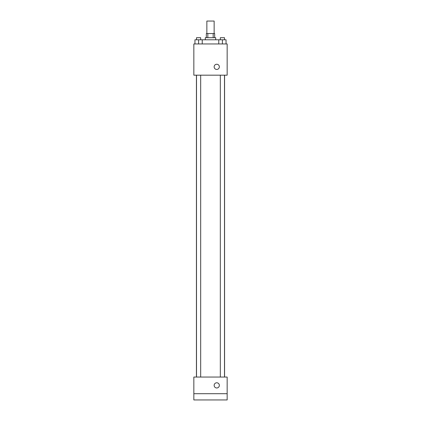 <?xml version="1.0" encoding="UTF-8"?>
<svg xmlns="http://www.w3.org/2000/svg" width="421" height="421" viewBox="0 0 421 421"><rect width="100%" height="100%" fill="white"/><g stroke="black" fill="none" stroke-linecap="round" stroke-linejoin="round"><path stroke-width="0.63" d="M214.142 33.543L214.142 21.05L206.858 21.05L206.858 33.543M207.832 37.706L207.832 33.543L206.337 33.543L206.337 37.706M207.832 33.543L214.663 33.543L214.663 37.706M213.168 37.706L213.168 33.543M205.295 39.784L205.295 37.706L215.705 37.706L215.705 39.784M218.767 43.952L218.767 39.784L194.949 39.784L194.949 43.952M193.844 43.952L227.156 43.952L227.156 75.18L193.844 75.18L193.844 43.952M216.747 69.454A2.605 2.605 0 0 1 214.494 65.55A2.605 2.605 0 0 1 218.999 65.55A2.605 2.605 0 0 1 216.747 69.454M193.844 377.048L227.156 377.048L227.156 399.95L193.844 399.95L193.844 377.048M216.747 387.978A2.605 2.605 0 0 1 214.494 384.078A2.605 2.605 0 0 1 218.999 384.078A2.605 2.605 0 0 1 216.747 387.978M193.844 393.703L227.156 393.703M218.767 39.784L226.051 39.784L226.051 43.952L226.051 39.784M222.409 43.952L222.409 39.784M224.488 39.784L224.488 37.706L220.325 37.706L220.325 39.784M198.591 43.952L198.591 39.784M202.233 43.952L202.233 39.784L202.233 43.952M200.675 39.784L200.675 37.706L196.512 37.706L196.512 39.784M224.572 377.048L224.572 75.18M196.428 377.048L196.428 75.18M220.325 75.18L220.325 377.048M224.488 75.18L224.488 377.048M200.675 377.048L200.675 75.18M196.512 377.048L196.512 75.18"/></g></svg>
